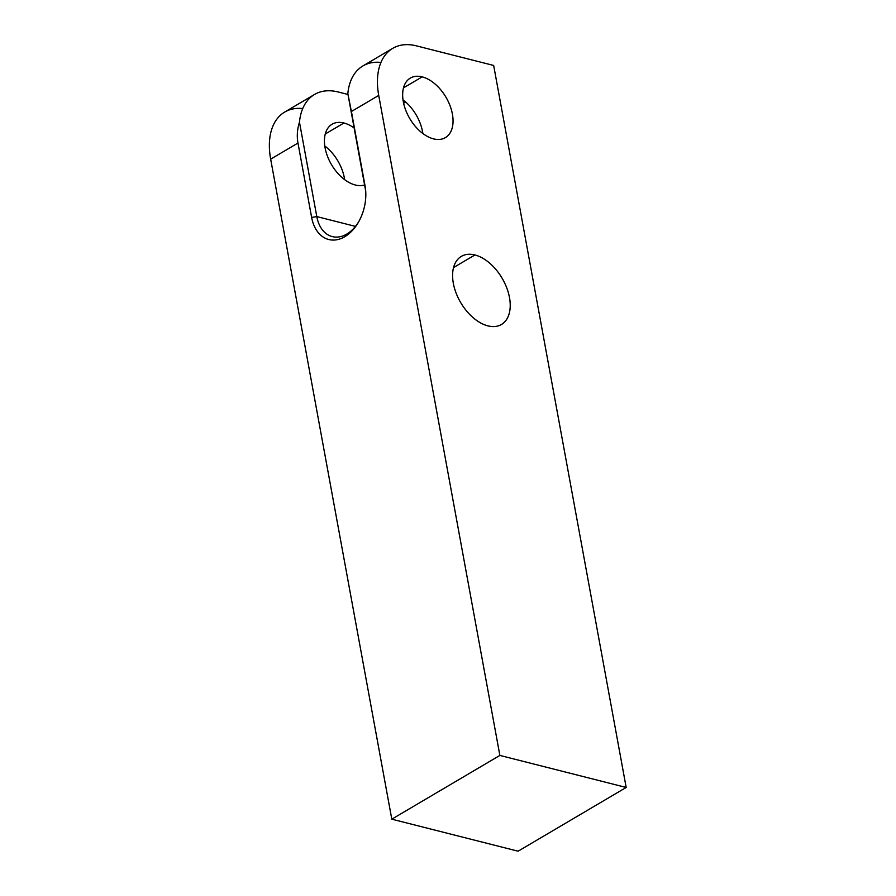 <?xml version="1.0" encoding="UTF-8"?>
<svg xmlns="http://www.w3.org/2000/svg" width="896" height="896" viewBox="0 0 896 896"><rect width="100%" height="100%" fill="white"/><g stroke="black" fill="none" stroke-linecap="round" stroke-linejoin="round"><path stroke-width="1.34" d="M392.75 48.339A69.104 42.011 59.5 0 1 416.472 45.875L493.662 65.453L626.181 787.461L518.101 851.2L626.181 787.461L499.867 755.429L391.798 819.168L518.101 851.2L391.798 819.168L499.867 755.429L378.728 95.413A69.104 42.011 -120.5 0 1 416.472 45.875L493.662 65.453L626.181 787.461L499.867 755.429L378.728 95.413L351.411 111.518L347.838 93.654A69.104 42.011 -120.5 0 1 362.891 65.946L392.75 48.339A69.104 42.011 59.5 0 0 378.728 95.413L351.411 111.518L365.064 185.898A39.066 26.566 104.2 0 1 344.781 236.701A39.066 26.566 104.2 0 1 311.629 217.414L297.976 143.035L270.659 159.141A69.104 42.011 -120.5 0 1 302.714 108.573A69.104 42.011 -120.5 0 0 270.659 159.141L391.798 819.168L270.659 159.141A69.104 42.011 -120.5 0 1 284.67 112.078L314.518 94.472A69.104 42.011 59.5 0 0 299.466 122.192A69.104 42.011 -120.5 0 1 338.24 91.997L347.984 94.472L338.24 91.997A69.104 42.011 59.5 0 0 314.518 94.472M487.917 325.864A39.502 24.013 59.5 0 0 509.488 297.539A39.502 24.013 59.5 0 0 474.902 254.968A39.502 24.013 59.5 0 0 453.331 283.293A39.502 24.013 59.5 0 0 487.917 325.864A39.502 24.013 59.5 0 0 501.48 324.442A39.502 24.013 59.5 0 0 506.722 287.784A39.502 24.013 59.5 0 0 474.902 254.968L453.544 267.568L474.902 254.968A39.502 24.013 59.5 0 0 461.339 256.39A39.502 24.013 59.5 0 0 456.098 293.048A39.502 24.013 59.5 0 0 487.917 325.864M433.541 138.869A34.552 21.011 59.5 0 0 452.402 114.094A34.552 21.011 59.5 0 0 422.162 76.866A34.552 21.011 59.5 0 0 403.29 101.64A34.552 21.011 59.5 0 0 433.541 138.869A34.552 21.011 59.5 0 0 445.402 137.626A34.552 21.011 59.5 0 0 449.982 105.56A34.552 21.011 59.5 0 0 422.162 76.866L403.48 87.886L422.162 76.866A34.552 21.011 59.5 0 0 410.301 78.109A34.552 21.011 59.5 0 0 405.709 110.174A34.552 21.011 59.5 0 0 433.541 138.869M354.144 128.016A34.552 21.011 59.5 0 0 343.93 122.998A34.552 21.011 -120.5 0 1 354.144 128.016A34.552 21.011 59.5 0 0 343.93 122.998A34.552 21.011 59.5 0 0 332.069 124.23A34.552 21.011 59.5 0 0 327.488 156.307A34.552 21.011 59.5 0 0 355.309 185.002A34.552 21.011 59.5 0 0 364.594 184.923A34.552 21.011 -120.5 0 1 326.726 154.179A34.552 21.011 -120.5 0 1 343.93 122.998L325.248 134.019L343.93 122.998A34.552 21.011 59.5 0 0 325.069 147.773A34.552 21.011 59.5 0 0 355.309 185.002A34.552 21.011 59.5 0 0 364.594 184.923M324.778 145.97A34.552 21.011 -120.5 0 1 344.624 179.626A34.552 21.011 59.5 0 0 324.778 145.97A34.552 21.011 -120.5 0 1 344.624 179.626M402.998 99.837A34.552 21.011 -120.5 0 1 422.845 133.493A34.552 21.011 -120.5 0 0 402.998 99.837A34.552 21.011 -120.5 0 1 422.845 133.493M358.982 221.256A35.37 24.046 104.2 0 1 334.51 237.003A35.37 24.046 104.2 0 1 316.792 216.586L355.443 226.386L316.792 216.586L299.466 122.192C297.237 129.226 296.733 136.181 297.976 143.035L270.659 159.141L297.976 143.035L311.629 217.414L316.792 216.586L299.466 122.192C297.237 129.226 296.733 136.181 297.976 143.035L311.629 217.414A39.066 26.566 -75.8 0 0 331.486 239.994A39.066 26.566 -75.8 0 0 358.624 221.883A39.066 26.566 -75.8 0 0 365.814 193.536A39.066 26.566 -75.8 0 0 365.064 185.898L365.165 188.059A35.37 24.046 104.2 0 1 365.826 194.253M403.614 103.219L405.664 102.01M355.443 226.386L316.792 216.586L311.629 217.414L316.792 216.586A35.37 24.046 -75.8 0 0 332.282 236.6M378.728 95.413A69.104 42.011 59.5 0 1 416.472 45.875L493.662 65.453L626.181 787.461L499.867 755.429L378.728 95.413L351.411 111.518L365.064 185.898L347.838 93.654A69.104 42.011 -120.5 0 1 380.946 62.44A69.104 42.011 59.5 0 0 347.838 93.654L365.165 188.059M422.162 76.866A34.552 21.011 -120.5 0 1 451.965 128.755A34.552 21.011 -120.5 0 1 409.427 117.97A34.552 21.011 -120.5 0 1 422.162 76.866L403.48 87.886M474.902 254.968A39.502 24.013 -120.5 0 1 508.984 314.306A39.502 24.013 -120.5 0 1 460.342 301.974A39.502 24.013 -120.5 0 1 474.902 254.968L453.544 267.568M343.93 122.998L325.248 134.019M316.792 216.586L299.466 122.192C297.237 129.226 296.733 136.181 297.976 143.035M626.181 787.461L518.101 851.2L391.798 819.168L270.659 159.141M299.466 122.192A69.104 42.011 59.5 0 1 338.24 91.997L347.984 94.472M499.867 755.429L391.798 819.168M365.064 185.898L365.064 185.898A39.066 26.566 104.2 0 1 344.781 236.701A39.066 26.566 104.2 0 1 311.629 217.414M351.411 111.518L347.838 93.654"/></g></svg>

